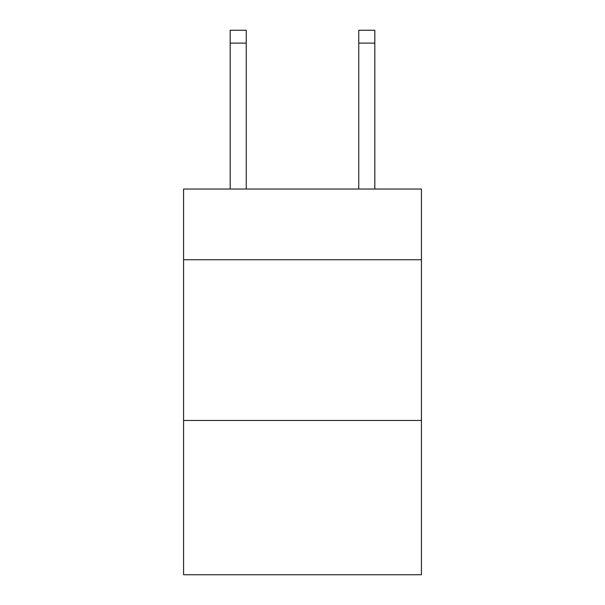 <?xml version="1.0" encoding="UTF-8"?>
<svg xmlns="http://www.w3.org/2000/svg" width="605" height="605" viewBox="0 0 605 605"><rect width="100%" height="100%" fill="white"/><g stroke="black" fill="none" stroke-linecap="round" stroke-linejoin="round"><path stroke-width="0.91" d="M421.428 259.749L421.428 189.032L183.572 189.032L183.572 259.749L421.428 259.749L421.428 574.75L183.572 574.75L183.572 259.749M421.428 420.467L183.572 420.467M246.25 189.032L246.25 43.106L230.18 43.106L230.18 30.25L246.25 30.25L246.25 43.106M230.18 189.032L230.18 43.106M374.82 189.032L374.82 30.25L358.75 30.25L358.75 189.032M358.75 43.106L374.82 43.106"/></g></svg>
